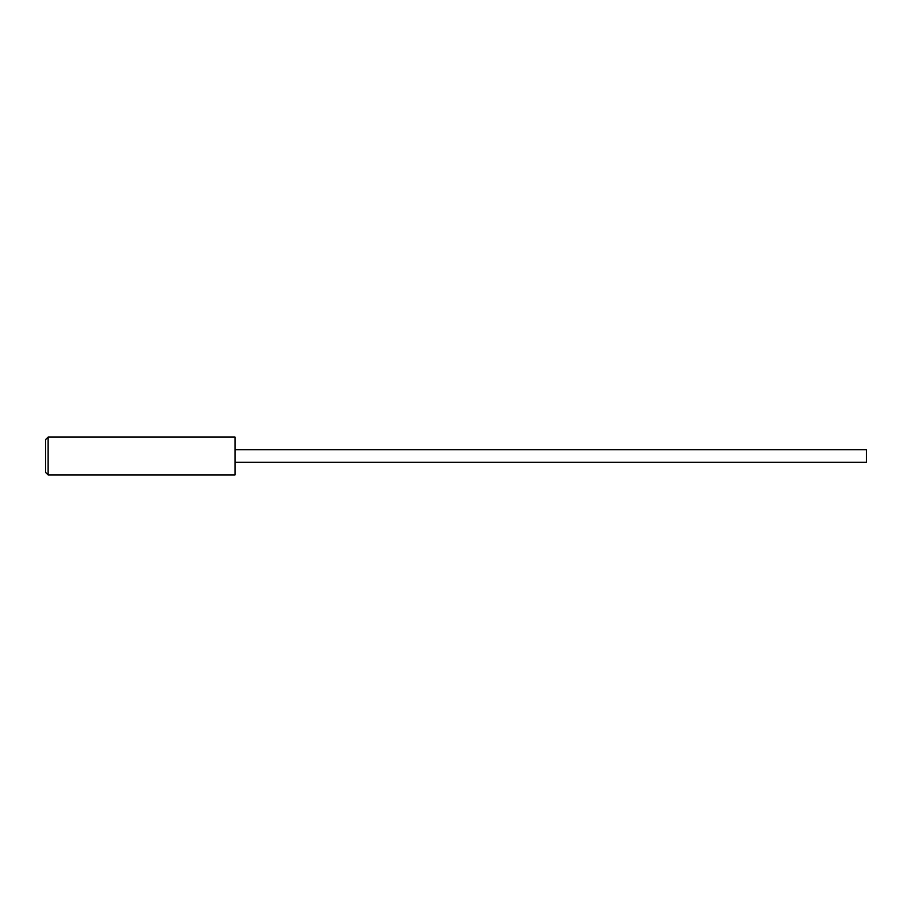 <?xml version="1.0" encoding="UTF-8"?>
<svg xmlns="http://www.w3.org/2000/svg" width="912" height="912" viewBox="0 0 912 912"><rect width="100%" height="100%" fill="white"/><g stroke="black" fill="none" stroke-linecap="round" stroke-linejoin="round"><path stroke-width="1.37" d="M48.131 437.053L45.6 439.584L45.6 472.416L48.131 474.947L48.131 437.053L48.131 474.947L235.011 474.947L235.011 437.053L48.131 437.053L235.011 437.053L235.011 474.947L48.131 474.947L45.6 472.416L45.6 439.584L48.131 437.053M235.011 462.316L866.4 462.316L866.4 449.684L235.011 449.684L866.4 449.684L866.4 462.316L235.011 462.316"/></g></svg>
